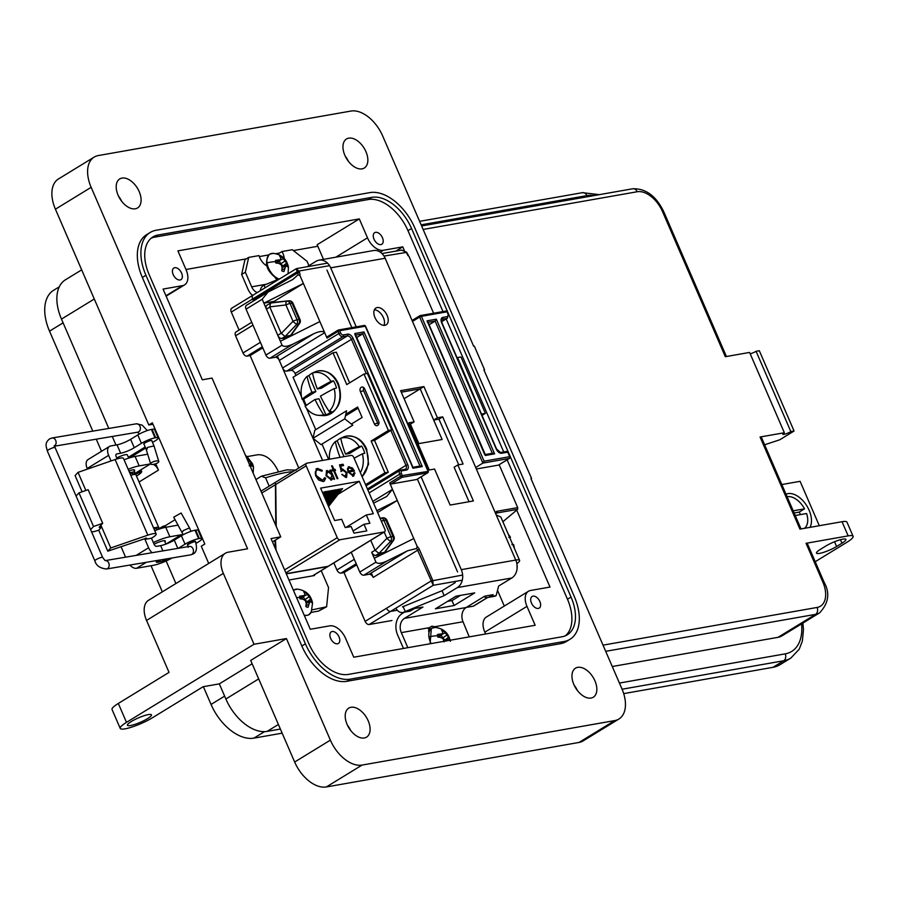 <?xml version="1.0" encoding="UTF-8"?>
<svg xmlns="http://www.w3.org/2000/svg" width="898" height="898" viewBox="0 0 898 898"><rect width="100%" height="100%" fill="white"/><g stroke="black" fill="none" stroke-linecap="round" stroke-linejoin="round"><path stroke-width="1.35" d="M497.683 590.749L504.306 606.06M185.965 269.501L246.277 258.871M259.32 256.581L268.524 254.953M275.753 253.685L279.592 253.012M293.388 250.576L317.825 246.277M263.35 386.162L254.213 365.048M321.215 570.634L328.545 587.584L326.614 606.779L318.554 611.089L311.056 612.414M326.614 606.779L312.055 609.865M247.68 456.521L257.782 454.736C265.752 454.433 272.464 459.709 277.909 470.563L278.257 471.36M314.21 574.922L314.48 575.528L288.965 580.018M293.433 590.334A14.435 8.666 -121.5 0 1 297.35 589.144L297.35 589.144A14.435 8.666 -121.5 0 1 299.73 589.627M304.444 615.792L308.744 614.917L311.292 611.92A14.435 8.666 -121.5 0 1 304.164 615.141M312.066 601.682A8.565 5.141 -121.5 0 1 312.156 602.962L311.101 601.941L309.698 602.12L308.014 607.329A8.565 5.141 -121.5 0 1 306.948 607.07A8.565 5.141 -121.5 0 1 305.848 606.588L306.24 603.579L305.41 600.661L302.907 599.157L299.999 598.831A8.565 5.141 -121.5 0 1 299.708 597.484A8.565 5.141 -121.5 0 1 299.618 596.193L304.669 595.453L304.826 593.623L303.76 591.827A8.565 5.141 -121.5 0 1 305.937 592.568L311.786 600.324A8.565 5.141 -121.5 0 1 312.066 601.682A16.186 7.577 172 0 1 312.549 603.041C310.876 594.88 305.803 590.255 297.35 589.144L293.365 590.166M308.744 604.433L306.005 605.589M309.698 602.12L306.173 603.299M308.34 602.569A6.881 4.131 58.5 0 0 308.227 602.008L311.786 600.324M310.674 598.899L307.284 601.682L308.227 602.008M308.957 596.912L304.748 599.684L307.284 601.682M307.341 594.476L303.928 596.193M303.445 596.676L304.748 599.684M305.937 592.568L304.826 593.679M304.669 595.453L301.526 598.596L300.112 598.843M302.469 596.104L299.898 598.461M245.682 455.825A8.565 5.141 -121.5 0 1 246.894 456.352L252.742 464.109A8.565 5.141 -121.5 0 1 253.023 465.456A8.565 5.141 -121.5 0 1 253.113 466.747L252.069 465.725L250.385 466.679M249.184 465.781L252.742 464.109M251.631 462.672L249.431 464.491M249.925 460.696L248.263 461.785M248.308 458.261L247.017 458.9M246.894 456.352L246.209 457.037M422.262 466.59L413.024 468.217L355.193 335.179L354.755 333.562L363.993 331.934L422.262 466.59L420.331 465.972L412.923 467.286M356.764 337.513L362.781 333.843L363.993 331.934M413.024 468.217L412.418 467.431L413.024 468.217M401.428 473.493L399.689 474.189L400.598 476.288L402.338 475.592A1.336 1.033 80 0 1 401.945 477.343L391.057 484.011L416.683 479.498L427.571 472.831A1.336 1.033 -100 0 0 427.964 471.08L365.273 326.221L339.646 330.733L340.555 332.832A2.66 1.594 58.5 0 0 343.238 334.943L347.706 334.157A5.321 3.199 -121.5 0 1 353.071 338.378L407.703 464.636A5.321 3.199 -121.5 0 1 406.491 470.013L402.035 470.799A2.66 1.594 58.5 0 0 401.428 473.493L402.338 475.592L428.054 471.371M353.071 338.378L295.083 373.523L295.936 375.476M337.906 330.284L327.332 336.761A1.336 0.797 58.5 0 0 327.029 338.097L337.917 331.429A1.336 0.797 -121.5 0 1 338.22 330.094A1.336 1.033 80 0 1 339.646 330.733L337.917 331.429L338.827 333.54L340.555 332.832M458.721 464.794L438.954 419.13L433.689 420.062L420.185 388.856L401.271 392.19L420.185 388.856L442.108 439.504L418.816 443.601L410.408 424.159L409.51 424.316M499.142 464.704L517.719 507.628L517.652 509.323L502.869 521.76M476.355 468.992L498.435 465.108A1.336 0.797 58.5 0 0 498.749 464.917M433.599 313.234L408.972 256.334A5.321 3.199 -121.5 0 1 406.783 253.303L406.278 252.136L401.574 250.104M319.879 321.574L280.378 341.274L282.062 345.169C283.6 347.043 287.281 346.662 293.096 344.046L313.638 333.798C319.452 331.171 323.134 330.801 324.683 332.675L299.954 275.54L298.125 274.743L292.804 279.502L267.986 292.119L246.434 305.309A3.996 2.391 58.5 0 0 246.052 309.148L265.909 355.058A3.996 2.391 58.5 0 0 269.939 358.223L275.282 357.281A3.996 2.391 -121.5 0 1 279.312 360.446L282.567 367.978A3.996 2.391 58.5 0 0 286.597 371.143L291.064 370.358A3.996 2.391 58.5 0 1 295.083 373.523M279.312 360.446L324.683 332.675L327.029 338.097M391.057 484.011A1.336 0.797 -121.5 0 1 389.71 482.956L417.2 546.478A5.321 3.199 -121.5 0 1 419.4 549.509L432.735 580.321L433.218 585.305L462.279 580.187M454.107 605.521L435.384 608.822L456.027 596.182L474.739 592.882L454.107 605.521L451.975 600.605L447.53 601.379M369.157 624.525A3.996 2.391 58.5 0 1 365.127 621.36L386.544 608.249A3.996 2.391 58.5 0 0 390.574 611.415L397.286 610.225L390.574 611.415L369.157 624.525L391.966 620.507M371.289 572.98L373.209 577.436A3.996 2.391 -121.5 0 0 369.179 574.271L363.836 575.214L387.004 561.026C381.179 563.652 377.508 564.023 375.959 562.159L371.693 552.281A3.996 2.391 -121.5 0 0 375.712 555.447L379.068 553.393L384.939 552.259L393.515 540.439A3.996 1.987 -144.4 0 1 392.673 540.91L384.423 552.45L381.066 554.504L375.712 555.447M351.241 552.248L359.806 572.048A3.996 2.391 58.5 0 0 363.836 575.214M329.532 265.651L298.899 271.05L296.261 268.828L297.171 271.746L252.708 298.967A3.996 2.391 -121.5 0 1 253.09 295.128A3.996 2.391 -121.5 0 1 253.618 294.937A3.996 2.391 58.5 0 0 253.09 295.128A3.996 2.391 58.5 0 0 252.708 298.967L253.214 300.145A3.996 2.391 -121.5 0 1 253.505 300.976M423.912 386.578L437.416 417.783L442.68 416.852L463.087 464.019L457.823 464.951L473.403 500.949L450.123 505.058L434.542 469.048L429.266 469.98L408.859 422.812L414.124 421.88L400.62 390.686L423.912 386.578L404.1 398.712M517.136 568.019L517.125 565.594M419.4 549.509L417.671 550.216A3.996 2.391 58.5 0 0 416.582 548.498L417.2 546.478M376.801 510.67L397.286 500.455L377.598 512.5M372.793 501.398L392.482 489.354L386.701 496.493L373.557 503.161M280.378 341.274L263.889 303.165L303.389 283.465L274.171 301.358L274.608 302.368M296.576 268.592L327.523 263.136M407.782 255.436L408.972 256.334M475.704 467.488L482.866 463.099L484.078 461.19L421.398 316.343L447.024 311.819A1.336 1.033 -100 0 0 445.599 311.179M267.986 292.119L262.194 299.259L263.889 303.165L274.171 301.358M373.209 577.436L417.671 550.216L433.218 585.305L390.574 611.415A3.996 2.391 58.5 0 1 386.544 608.249L431.006 581.028L462.638 575.057M374.275 558.253L413.776 538.553M416.582 548.498L407.535 550.788L369.179 574.271M387.004 561.026L407.535 550.788M436.327 319.194L494.607 453.849L485.369 455.477L484.763 454.691L427.1 320.822L436.327 319.194L435.126 321.091L429.109 324.773M427.527 322.438L427.1 320.822L427.527 322.438M494.607 453.849L492.676 453.232L485.268 454.545M365.127 621.36L344.024 572.576L340.937 573.115L356.225 563.753M333.854 562.889L336.907 569.949A3.996 2.391 58.5 0 0 340.937 573.115M298.776 468.026L260.431 379.394A88.273 53.004 -121.5 0 1 256.648 370.661L260.431 379.394M466.32 607.407L473.246 606.195A3.996 2.391 58.5 0 0 473.762 605.993L487.614 597.518M322.584 460.427L277.381 356.001M262.788 347.829L250.127 355.586L256.648 370.661M356.686 564.82L344.024 572.576M313.009 438.303L314.828 430.232L346.583 410.79L344.765 418.861L313.009 438.303L321.057 444.633L322.146 444.443L328.612 459.372M236.488 331.766A3.996 2.391 58.5 0 0 235.972 331.968A3.996 2.391 58.5 0 0 235.579 335.807L243.01 352.959A3.996 2.391 58.5 0 0 247.04 356.124L250.127 355.586M239.081 330.06L231.291 312.077A3.996 2.391 58.5 0 1 231.684 308.239A3.996 2.391 58.5 0 1 232.212 308.048M384.939 552.259L381.594 554.313A3.996 2.391 -121.5 0 1 381.066 554.504M321.057 444.633L352.813 425.192L344.765 418.861M370.751 540.304L375.162 550.44L379.068 553.393M386.858 520.178A3.996 0.73 156.6 0 0 385.916 520.099L392.987 536.443A3.996 0.73 -23.4 0 1 393.93 536.533L386.858 520.178A3.996 3.996 0 0 0 382.795 517.787L382.671 517.809A3.996 2.503 -95.8 0 1 382.795 517.787A3.996 2.503 -95.8 0 1 383.323 517.832M276.315 302.076L288.774 300.819A3.996 3.109 80 0 1 292.018 303.109L290.032 303.457L297.103 319.811L299.09 319.464A3.996 0.73 -23.4 0 1 300.033 319.542L292.95 303.187A3.996 0.73 156.6 0 0 292.018 303.109L299.09 319.464A3.996 3.109 80 0 1 298.776 323.92A3.996 1.987 -144.4 0 0 299.618 323.448L291.031 335.28L285.171 336.413L281.815 338.467A3.996 2.391 -121.5 0 1 277.785 335.302L266.47 309.137A3.996 2.391 -121.5 0 1 266.852 305.298L270.601 303.064L288.774 300.819A3.996 2.503 -95.8 0 1 288.887 300.808A3.996 2.503 -95.8 0 1 289.425 300.841M285.171 336.413L296.789 324.268A3.996 0.864 -135.9 0 1 293.017 321.304A3.996 0.73 -23.4 0 1 297.103 319.811A3.996 3.109 80 0 1 296.789 324.268L298.776 323.92L290.525 335.47L287.169 337.525A3.996 2.391 58.5 0 0 287.697 337.322L291.031 335.28M287.169 337.525L281.815 338.467M276.079 302.098L270.601 303.064L269.748 306.858L281.153 333.248L285.036 336.424M380.224 518.573A3.996 1.347 -96.7 0 1 380.696 518.157L382.671 517.809A3.996 3.109 80 0 1 385.916 520.099L383.929 520.447L391 536.791L392.987 536.443A3.996 3.109 80 0 1 392.673 540.91L390.686 541.258A3.996 0.864 -135.9 0 1 386.915 538.295L384.221 532.065M269.748 306.858L285.934 304.95A3.996 1.347 -96.7 0 1 286.788 301.167A3.996 3.109 80 0 1 290.032 303.457A3.996 0.73 156.6 0 0 285.934 304.95L293.017 321.304L281.265 333.45M481.53 414.247L457.587 357.561L460.955 356.966L485.369 413.372L482.035 415.415M485.369 413.372L481.99 413.967M364.644 388.823A3.154 2.458 -100 0 0 361.939 387.027A3.154 2.458 -100 0 0 360.334 391.461L374.354 423.867A3.154 2.458 80 0 0 377.059 425.652A3.154 2.458 80 0 0 378.664 421.229L364.644 388.823M378.597 424.485A3.154 2.458 -100 0 1 377.732 423.272L363.712 390.866A3.154 2.458 80 0 1 363.78 387.61M345.797 414.247L357.606 407.03L362.119 417.469L351.365 424.058M365.553 484.673L384.928 472.808L371.155 441.008L388.396 430.445L363.993 374.039L346.751 384.602L332.99 352.791L293.062 377.239L301.515 396.759M302.525 399.105L305.533 406.053M306.487 408.253L315.748 429.671M363.993 374.039L367.361 373.445L391.775 429.85L374.533 440.413L388.295 472.213L366.058 485.829M358.111 408.186L345.416 415.954M332.99 352.791L336.357 352.196L349.625 382.84M388.396 430.445L391.775 429.85M371.155 441.008L374.533 440.413M384.928 472.808L388.295 472.213M362.062 476.591A22.618 17.601 -100 0 0 365.856 448.933A22.618 17.601 -100 0 0 346.505 436.102A22.618 17.601 -100 0 0 343.35 437.057L341.453 437.898A22.113 17.208 -100 0 0 337.154 440.783L344.024 456.655M360.367 472.674A21.619 16.826 -100 0 0 362.365 453.838L364.768 453.254A22.113 17.208 -100 0 0 363.454 449.505A22.113 17.208 -100 0 0 361.647 446.059L349.535 453.479L345.562 454.175A71.818 43.115 -121.5 0 1 340.746 438.269A21.619 16.826 80 0 1 359.245 446.632L361.647 446.059M354.126 458.249A71.818 13.212 -23.4 0 1 362.365 453.838M340.746 438.269L342.598 437.449A22.113 17.208 -100 0 0 341.453 437.898M329.398 459.226A21.619 16.826 80 0 1 335.302 441.603L337.154 440.783M335.302 441.603A71.818 43.115 58.5 0 0 340.05 457.351M359.245 446.632A71.818 13.212 156.6 0 0 345.562 454.175M334.135 388.61A71.818 13.212 -23.4 0 0 320.451 396.153A71.818 43.115 58.5 0 0 329.106 411.374A21.619 16.826 -100 0 0 334.135 388.61L336.537 388.026A22.113 17.208 -100 0 0 335.235 384.277A22.113 17.208 -100 0 0 333.427 380.831L321.304 388.25L317.331 388.946A71.818 43.115 -121.5 0 1 312.515 373.04L314.379 372.221A22.113 17.208 -100 0 0 313.222 372.67A22.113 17.208 -100 0 0 308.934 375.555L315.86 391.584L303.749 399.004A22.113 17.208 -100 0 0 305.062 402.753A22.113 17.208 -100 0 0 306.386 405.402M318.689 415.336A21.619 16.826 80 0 1 305.152 406.345A71.818 13.212 -23.4 0 1 315.007 399.487L318.981 398.779L325.918 414.809L323.662 414.708A21.619 16.826 80 0 1 318.689 415.336L322.831 415.606A22.618 17.601 -100 0 0 326.12 415.426A22.618 17.601 -100 0 0 337.626 383.704A22.618 17.601 -100 0 0 318.274 370.874A22.618 17.601 -100 0 0 315.131 371.839L313.222 372.67M329.106 411.374L331.362 411.475A22.113 17.208 -100 0 1 325.918 414.809M303.749 399.004L302.042 399.15A21.619 16.826 80 0 1 307.071 376.374L308.934 375.555M312.515 373.04A21.619 16.826 80 0 1 331.025 381.403L333.427 380.831M315.007 399.487A71.818 43.115 58.5 0 0 323.662 414.708M315.86 391.584L311.887 392.28A71.818 13.212 156.6 0 0 302.042 399.15M307.071 376.374A71.818 43.115 58.5 0 0 311.887 392.28M331.025 381.403A71.818 13.212 156.6 0 0 317.331 388.946M511.882 544.637L513.6 544.48A21.619 16.826 80 0 1 514.33 548.229M509.817 537.801A71.818 13.212 156.6 0 0 510.479 537.285L508.773 537.431M510.479 537.285A21.619 16.826 -100 0 0 508.347 534.4M436.204 627.522A8.98 5.388 58.5 0 0 434.812 626.714L431.781 626.187L429.536 627.646A8.98 5.388 58.5 0 0 428.761 631.923M428.054 628.465L431.085 628.993M387.117 315.366A9.844 5.916 58.5 0 0 375.892 308.048A9.844 5.916 58.5 0 0 374.937 317.51A9.844 5.916 58.5 0 0 386.162 324.84A9.844 5.916 58.5 0 0 387.117 315.366M374.387 309.776A9.844 5.916 -121.5 0 1 383.401 317.645A9.844 5.916 -121.5 0 1 383.94 325.379M267.234 266.134A12.011 7.206 -121.5 0 1 259.702 257.524A12.011 7.206 -121.5 0 1 258.983 255.593L248.69 257.4L244.963 259.679L241.629 274.474L245.345 272.195L248.69 257.4M252.551 295.464A16.243 12.639 80 0 1 247.96 289.1L241.629 274.474M245.345 272.195L251.676 286.832A10.787 8.396 -100 0 0 257.266 292.58M275.035 277.37A8.98 5.388 58.5 0 0 277.022 279.817M434.812 626.714L463.02 621.742L469.239 636.873M463.02 621.742A10.787 8.396 80 0 1 466.174 607.508L484.673 596.182L493.17 594.678L489.724 596.788A8.262 6.432 80 0 1 487.94 597.473L494.349 596.339A8.262 6.432 -100 0 0 496.145 595.655L498.648 586.035L511.804 577.986A13.582 10.574 -100 0 0 515.766 560.06A16.243 2.986 -23.4 0 1 519.594 560.397L500.837 517.046L496.235 514.947L385.152 258.254A13.582 10.574 -100 0 0 373.534 250.542L319.071 260.139A13.582 10.574 80 0 1 330.689 267.84L356.225 326.861M421.117 476.827L461.291 569.658A13.582 10.574 80 0 1 457.329 587.584L444.184 595.632L442.052 590.716L455.196 582.656M469.025 501.724L454.107 467.229L457.823 464.951M457.576 571.936L417.402 479.105M351.848 327.624L326.962 270.118M442.68 416.852L438.954 419.13M437.416 417.783L433.689 420.062M414.124 421.88L410.408 424.159M519.594 560.397A16.243 2.986 -23.4 0 1 516.866 563.663M307.206 266.717L316.118 261.262A13.582 10.574 80 0 1 319.071 260.139M444.184 595.632L404.605 611.774A8.262 6.432 80 0 1 402.82 612.458L409.23 611.336A8.262 6.432 -100 0 0 411.026 610.651L414.461 608.541L422.958 607.048L404.459 618.374A10.787 8.396 -100 0 0 401.316 632.619L407.647 647.245L406.547 647.918M260.24 290.761A8.262 6.432 80 0 1 263.395 285.463L280.21 278.526M451.975 600.605L460.472 595.396M403.46 648.457L397.589 634.886A16.243 12.639 80 0 1 402.326 613.457L404.403 612.178M402.484 606.857L442.052 590.716M402.82 612.458A8.262 6.432 80 0 1 395.917 608.137M405.211 611.415L403.079 606.487M487.94 597.473A8.262 6.432 80 0 1 483.977 596.598M264.001 285.093L265.157 287.753M308.934 265.662L307.06 261.329L292.299 249.723L281.994 251.541A12.011 7.206 -121.5 0 1 284.262 258.478M278.694 254.605A12.011 7.206 58.5 0 0 278.279 253.808L281.994 251.541M278.986 279.02A14.435 8.666 -121.5 0 1 267.02 262.934A14.435 8.666 -121.5 0 1 273.261 253.359L273.261 253.359A14.435 8.666 -121.5 0 1 275.63 253.831M287.966 265.887A8.565 5.141 -121.5 0 1 288.067 267.177L287.012 266.156L285.598 266.324L283.925 271.533A8.565 5.141 -121.5 0 1 282.859 271.286A8.565 5.141 -121.5 0 1 281.748 270.803L282.14 267.784L281.31 264.876L278.807 263.372L275.899 263.047A8.565 5.141 -121.5 0 1 275.619 261.688A8.565 5.141 -121.5 0 1 275.529 260.398L280.58 259.668L280.737 257.827L279.66 256.042A8.565 5.141 -121.5 0 1 281.837 256.783L287.686 264.528A8.565 5.141 -121.5 0 1 287.966 265.887A16.186 7.577 172 0 1 288.46 267.256C286.776 259.095 281.714 254.46 273.261 253.359L269.434 254.269C263.619 263.327 266.571 271.746 278.301 279.536M266.448 264.899L266.235 265.55M284.655 268.648L281.916 269.804M285.598 266.324L282.084 267.514M284.251 266.785A6.881 4.131 58.5 0 0 284.127 266.212L287.686 264.528M286.585 263.103L283.184 265.898L284.127 266.212M284.868 261.116L280.659 263.9L283.184 265.898M283.252 258.691L279.839 260.409M279.357 260.891L280.659 263.9M281.837 256.783L280.737 257.894M280.58 259.668L277.437 262.811L276.023 263.058M278.38 260.319L275.809 262.676M431.119 643.585A14.435 8.666 -121.5 0 1 428.941 637.008A14.435 8.666 -121.5 0 1 435.182 627.433L435.182 627.433A14.435 8.666 -121.5 0 1 437.562 627.915M444.072 641.868L443.23 638.949L440.738 637.445L437.831 637.12A8.565 5.141 -121.5 0 1 437.539 635.762A8.565 5.141 -121.5 0 1 437.449 634.482L442.501 633.741L442.658 631.911L441.591 630.115A8.565 5.141 -121.5 0 1 443.769 630.856L449.606 638.613A8.565 5.141 -121.5 0 1 449.898 639.96A8.565 5.141 -121.5 0 1 449.932 640.274M449.168 640.409L447.417 640.712M447.53 640.409L445.689 641.026M446.171 640.858A6.881 4.131 58.5 0 0 446.059 640.285L449.606 638.613M448.506 637.176L445.116 639.971L446.059 640.285M446.789 635.2L442.579 637.973L445.116 639.971M445.172 632.764L441.76 634.482M441.277 634.965L442.579 637.973M443.769 630.856L442.658 631.968M442.501 633.741L439.358 636.884L437.943 637.131M440.301 634.392L437.73 636.749M276.18 481.945A2.615 1.571 58.5 0 0 275.843 482.069A2.615 1.571 58.5 0 0 275.596 482.282L275.136 482.563A2.615 1.571 -121.5 0 1 275.383 482.349A2.615 1.571 -121.5 0 1 275.63 482.248M275.394 483.169L275.798 525.409M275.102 482.641L275.742 484.493L306.173 465.86A2.615 1.571 -121.5 0 1 306.42 463.346A2.615 1.571 -121.5 0 1 306.768 463.211L351.14 455.398A2.615 1.571 -121.5 0 1 353.79 457.475L384.872 529.292A2.615 1.571 -121.5 0 1 384.613 531.818A2.615 1.571 -121.5 0 1 384.265 531.942L339.893 539.765A2.615 1.571 -121.5 0 1 337.244 537.689L284.599 569.916M255.952 479.543L261.385 476.209L265.595 477.826L269.187 486.144M261.385 476.209L286.889 469.845L296.261 470.137M363.982 524.286L366.833 530.886L354.003 533.143L351.14 526.542L345.214 527.586L341.633 519.302L334.64 520.537L320.62 488.13L359.29 481.317L373.31 513.723L366.317 514.958L369.897 523.242L363.982 524.286L353.06 530.965M345.887 527.463L366.317 514.958M274.934 540.405L275.349 548.555M286.305 573.867L327.714 566.571L312.526 575.876M306.173 465.86L337.244 537.689M276.045 550.148L275.45 540.08M276.225 526.408L275.742 484.493M348.177 467.05L349.131 466.623L347.425 468.756L348.02 471.933L353.206 476.086L355.002 473.055L354.093 472.651L352.622 474.975L348.884 472.011L354.486 471.023L352.431 467.981L348.402 466.881M353.206 476.086L354.014 475.794M332.35 465.781L331.575 465.916L333.18 469.609L332.08 469.8L332.563 470.922L333.663 470.732L337.132 478.746L337.895 478.612L334.426 470.597L335.526 470.395L335.044 469.272L333.944 469.474L332.35 465.781L333.944 469.474M321.922 471.248L322.27 470.372L317.398 468.419L316.264 468.835L315.602 475.727L318.622 479.992L323.1 481.553L324.2 481.16L325.693 478.275L324.694 477.657L322.539 480.273L316.41 475.682C315.209 472.337 315.714 470.35 317.914 469.71L321.922 471.248M316.814 470.182L317.914 469.71M331.34 479.936L333.147 477.747L333.832 479.319L334.606 479.184L330.644 470.047L329.88 470.182L330.61 471.877L326.524 470.743L326.019 475.76L331.34 479.936L332.114 479.655M343.597 465.534L343.036 464.244L339.523 464.872L341.341 471.27L342.957 470.294L346.224 472.696L345.416 476.243L341.79 474.47L345.921 477.534L346.662 477.265L347.01 472.606L342.542 468.992L341.633 469.407L340.679 466.04L343.597 465.534M342.542 468.992L341.184 469.688L342.542 468.992M341.341 471.27L342.957 470.294M384.265 531.942L328.174 566.29A2.615 1.571 58.5 0 0 328.511 566.167A2.615 1.571 58.5 0 0 328.758 565.953M354.07 473.123L355.002 473.055M354.553 473.325L352.757 476.367M348.682 466.904L352.431 467.981M351.982 468.251L354.036 471.304M352.173 475.255L348.884 472.011M333.18 469.609L332.159 469.98M333.495 469.744L335.044 469.272M334.595 469.553L334.999 470.496M337.367 478.701L334.426 470.597M321.675 471.023L317.398 468.419M317.454 469.991C315.254 470.619 314.76 472.617 315.95 475.951L316.41 475.682M315.95 475.951L322.09 480.553M324.605 478.151L325.693 478.275M325.244 478.555L323.965 481.283M316.051 468.981L316.949 468.7M328.174 566.29L286.226 573.676M338.052 494.327L359.29 481.317M325.525 499.468L332.687 490.297L328.432 492.104M326.535 501.802L335.975 489.713L331.721 491.532M327.546 504.137L339.264 489.129L335.01 490.948M328.556 506.472L342.565 488.557L338.299 490.364M324.515 497.122L329.398 490.869L325.143 492.688M323.493 494.787L326.109 491.453L322.629 492.789M330.644 470.047L329.959 470.372M330.195 470.328L334.067 479.285M330.891 480.217L333.147 477.747M326.311 470.9L327.276 470.473M326.827 470.754L330.61 471.877M339.579 465.052L343.036 464.244M342.587 464.524L343.058 465.624M341.184 469.688L340.679 466.04M342.093 469.272L347.01 472.606M346.561 472.887L346.426 477.388M341.88 474.649L342.553 474.335M342.104 474.615L344.967 476.524M342.508 470.574L340.892 471.551L342.508 470.574M349.199 468.015L347.964 469.16L348.02 471.158L353.228 470.047L348.02 471.158M348.884 468.105L349.659 467.735L353.228 470.047M330.868 490.611L324.964 498.177M334.168 490.027L325.974 500.512M337.457 489.455L326.984 502.846M340.746 488.871L328.006 505.192M327.579 491.195L323.954 495.831M324.29 491.767L322.943 493.496M331.216 478.713L330.43 479.083L326.344 475.906L327.321 471.877M326.344 475.906L327.77 471.596L326.984 471.966M348.48 470.878L347.964 469.16M348.413 468.879L349.659 467.735M327.77 471.596L331.867 474.773L330.891 478.802L326.793 475.637M330.43 479.083L331.003 478.87M134.262 470.922A8.643 1.594 156.6 0 0 134.621 470.103A8.643 1.594 156.6 0 0 132.59 469.923A8.643 1.594 156.6 0 0 128.897 470.956M164.929 541.797A8.643 1.594 156.6 0 0 165.288 540.978A8.643 1.594 156.6 0 0 163.256 540.798A8.643 1.594 156.6 0 0 154.052 544.21M120.22 728.39L112.037 709.487A20.946 3.85 -23.4 0 1 118.312 703.448L126.495 722.351A20.946 3.85 156.6 0 0 120.22 728.39A20.946 3.85 156.6 0 0 125.159 728.817A20.946 3.85 156.6 0 0 152.402 717.783L203.128 686.723L219.325 683.872L252.136 663.779M130.513 725.539A13.1 2.413 -23.4 0 1 127.426 725.27A13.1 2.413 -23.4 0 1 134.666 719.657A13.1 2.413 -23.4 0 1 148.383 714.595A13.1 2.413 -23.4 0 1 151.47 714.864A13.1 2.413 -23.4 0 1 144.23 720.477A13.1 2.413 -23.4 0 1 130.513 725.539M577.762 667.337A17.028 10.226 58.5 0 0 575.517 668.179A17.028 10.226 58.5 0 0 574.72 686.319A17.028 10.226 58.5 0 0 591.052 698.049A17.028 10.226 58.5 0 0 593.297 697.218A17.028 10.226 58.5 0 0 594.094 679.079A17.028 10.226 58.5 0 0 577.762 667.337M348.761 138.146A17.028 10.226 58.5 0 0 346.516 138.977A17.028 10.226 58.5 0 0 345.719 157.116A17.028 10.226 58.5 0 0 362.051 168.858A17.028 10.226 58.5 0 0 364.296 168.016A17.028 10.226 58.5 0 0 365.093 149.876A17.028 10.226 58.5 0 0 348.761 138.146M122.005 178.073A17.028 10.226 58.5 0 0 119.76 178.915A17.028 10.226 58.5 0 0 118.963 197.055A17.028 10.226 58.5 0 0 135.295 208.785A17.028 10.226 58.5 0 0 137.54 207.954A17.028 10.226 58.5 0 0 138.337 189.815A17.028 10.226 58.5 0 0 122.005 178.073M351.006 707.276A17.028 10.226 58.5 0 0 348.761 708.118A17.028 10.226 58.5 0 0 347.964 726.246A17.028 10.226 58.5 0 0 364.296 737.988A17.028 10.226 58.5 0 0 366.541 737.146A17.028 10.226 58.5 0 0 367.338 719.006A17.028 10.226 58.5 0 0 351.006 707.276M174.728 267.694A6.814 4.086 58.5 0 0 173.83 268.031A6.814 4.086 58.5 0 0 173.516 275.282A6.814 4.086 58.5 0 0 180.049 279.985A6.814 4.086 58.5 0 0 180.947 279.648A6.814 4.086 58.5 0 0 181.261 272.386A6.814 4.086 58.5 0 0 174.728 267.694M375.566 232.324A6.814 4.086 58.5 0 0 374.679 232.661A6.814 4.086 58.5 0 0 374.354 239.912A6.814 4.086 58.5 0 0 380.887 244.604A6.814 4.086 58.5 0 0 381.785 244.278A6.814 4.086 58.5 0 0 382.099 237.016A6.814 4.086 58.5 0 0 375.566 232.324M332.17 631.519A6.814 4.086 58.5 0 0 331.272 631.855A6.814 4.086 58.5 0 0 330.958 639.107A6.814 4.086 58.5 0 0 337.491 643.799A6.814 4.086 58.5 0 0 338.389 643.473A6.814 4.086 58.5 0 0 338.703 636.211A6.814 4.086 58.5 0 0 332.17 631.519M533.008 596.149A6.814 4.086 58.5 0 0 532.11 596.485A6.814 4.086 58.5 0 0 531.796 603.737A6.814 4.086 58.5 0 0 538.329 608.429A6.814 4.086 58.5 0 0 539.227 608.092A6.814 4.086 58.5 0 0 539.541 600.841A6.814 4.086 58.5 0 0 533.008 596.149M280.389 729.053L267.088 731.399A40.859 24.527 -121.5 0 1 225.869 698.992L219.325 683.872M118.312 703.448L169.037 672.389L146.542 620.417A20.946 12.583 -121.5 0 1 148.563 600.268L225.364 553.247A20.946 12.583 -121.5 0 1 228.126 552.214L247.567 548.79L91.147 187.323A31.43 18.869 -121.5 0 1 94.167 157.105A31.43 18.869 -121.5 0 1 98.309 155.556L350.983 111.049A31.43 18.869 -121.5 0 1 382.683 135.98L473.673 346.246L474.324 346.123L484.55 369.751L484 370.088M175.907 583.52L166.141 560.969M115.965 445.026L112.272 436.473M108.793 428.436L61.479 319.104A40.859 24.527 -121.5 0 1 65.408 279.817L81.673 269.86M155.713 463.772L158.452 470.114L139.055 481.99M147.609 453.961A7.857 4.715 -121.5 0 1 147.474 454.051A7.857 4.715 -121.5 0 1 146.441 454.433L135.104 456.431A18.33 3.368 156.6 0 0 124.081 459.821M128.167 469.272A18.33 3.368 -23.4 0 1 139.19 465.882L150.527 463.884A7.857 4.715 -121.5 0 1 150.662 463.862M153.322 464.378A7.857 4.715 -121.5 0 1 158.452 470.114M178.096 524.948A7.857 4.715 -121.5 0 1 177.108 525.308L165.771 527.306A18.33 3.368 156.6 0 0 154.748 530.696M153.322 542.527A18.33 3.368 -23.4 0 1 169.868 536.757L181.205 534.759A7.857 4.715 -121.5 0 1 182.968 534.871M126.495 722.351L254.022 644.27L223.344 573.395A20.946 12.583 -121.5 0 1 225.364 553.247M484.55 369.751L483.899 369.864L531.571 478.432L530.931 478.544L621.91 688.8A31.43 18.869 -121.5 0 1 618.89 719.029L583.161 740.895A31.43 18.869 -121.5 0 1 579.019 742.444L326.356 786.951A31.43 18.869 -121.5 0 1 294.656 762.02L250.688 660.434L286.417 638.557L254.022 644.27M152.997 424.249L148.81 424.99L55.418 209.2A31.43 18.869 -121.5 0 1 58.449 178.971L94.167 157.105M208.718 563.439L201.264 546.209L204.823 544.02L152.368 422.812L148.81 424.99M150.213 232.459L146.643 234.647A44.518 26.727 58.5 0 0 142.355 277.471L301.84 646.01A44.518 26.727 58.5 0 0 346.751 681.324L560.554 643.675A44.518 26.727 58.5 0 0 566.413 641.486L569.994 639.297A44.518 26.727 -121.5 0 1 564.124 641.486L350.321 679.135A44.518 26.727 -121.5 0 1 305.41 643.832L145.925 275.282A44.518 26.727 -121.5 0 1 150.213 232.459A44.518 26.727 -121.5 0 1 156.084 230.27L369.875 192.61A44.518 26.727 -121.5 0 1 414.797 227.924L574.282 596.474A44.518 26.727 -121.5 0 1 569.994 639.297M618.89 719.029A31.43 18.869 -121.5 0 1 614.748 720.578L362.074 765.074A31.43 18.869 -121.5 0 1 330.374 740.143L286.417 638.557M574.226 685.32A17.028 10.226 -121.5 0 1 577.448 690.573M345.225 156.129A17.028 10.226 -121.5 0 1 348.435 161.371M118.469 196.056A17.028 10.226 -121.5 0 1 121.679 201.309M347.481 725.258A17.028 10.226 -121.5 0 1 350.691 730.501M562.081 636.761A39.288 23.584 58.5 0 0 567.255 634.83A39.288 23.584 58.5 0 0 571.038 597.047L411.553 228.496A39.288 23.584 58.5 0 0 371.918 197.336L158.127 234.995A39.288 23.584 58.5 0 0 152.952 236.926A39.288 23.584 58.5 0 0 149.169 274.709L308.654 643.26A39.288 23.584 58.5 0 0 348.278 674.42L562.081 636.761M323.493 259.365L317.162 244.727L359.312 218.921L177.905 250.868L186.088 269.759A15.715 9.44 -121.5 0 1 184.573 284.879A15.715 9.44 -121.5 0 1 182.496 285.654L163.066 289.077L202.319 379.798L212.04 378.08L280.737 536.836L271.028 538.553L310.281 629.274L329.723 625.85A15.715 9.44 -121.5 0 1 345.573 638.31L353.745 657.213L535.152 625.266L526.969 606.363A15.715 9.44 -121.5 0 1 528.484 591.254A15.715 9.44 -121.5 0 1 530.561 590.48L549.991 587.056L516.709 510.12M404.223 250.183L402.775 246.86L395.827 251.114M151.246 238.15A39.288 23.584 -121.5 0 1 154.557 237.184L368.348 199.524A39.288 23.584 -121.5 0 1 407.984 230.685L442.983 311.584M446.183 318.958L503.722 451.941M507.134 459.821L567.469 599.235A39.288 23.584 -121.5 0 1 565.392 635.784M485.605 633.988L484.819 632.17A15.715 9.44 -121.5 0 1 486.334 617.061L528.484 591.254M402.775 246.86L383.345 250.284A15.715 9.44 -121.5 0 1 367.484 237.813L359.312 218.921M272.476 541.898L280.737 536.836M157.633 560.397A7.981 1.47 156.6 0 0 156.274 562.013A7.981 1.47 156.6 0 0 158.16 562.182A7.981 1.47 156.6 0 0 160.035 561.721M195.483 541.719A4.456 0.819 156.6 0 0 195.573 541.415A4.456 0.819 156.6 0 0 194.518 541.326A4.456 0.819 156.6 0 0 189.86 543.043A4.456 0.819 156.6 0 0 187.401 544.951A4.456 0.819 156.6 0 0 187.682 545.097M128.728 458.126L127.314 454.859A7.981 1.47 156.6 0 0 125.428 454.691A7.981 1.47 156.6 0 0 116.718 457.958M151.863 440.907A4.456 0.819 156.6 0 0 151.942 440.604A4.456 0.819 156.6 0 0 150.898 440.514A4.456 0.819 156.6 0 0 146.239 442.231A4.456 0.819 156.6 0 0 143.781 444.14A4.456 0.819 156.6 0 0 144.062 444.286M152.065 552.719A9.317 5.59 -121.5 0 1 148.619 547.769L144.982 539.372L146.554 538.126L107.805 551.181L98.724 530.179A14.334 2.638 -23.4 0 1 92.977 531.762A14.334 2.638 -23.4 0 1 91.607 531.942M90.619 529.652L93.527 526.486L102.709 523.309L99.375 526.946A3.861 0.707 156.6 0 0 99.218 527.317A3.861 0.707 156.6 0 0 100.127 527.395A3.861 0.707 156.6 0 0 101.665 526.969L110.757 547.971L147.833 535.152A13.088 2.413 -23.4 0 1 156.162 533.973A13.088 2.413 -23.4 0 1 152.245 537.745L151.459 538.228L154.052 544.233A2.66 1.594 58.5 0 0 156.735 546.343L160.641 545.647L162.908 550.889M129.873 565.067A9.317 5.59 58.5 0 0 136.586 568.277L146.363 562.294M172.158 557.95A15.715 2.885 -23.4 0 1 153.221 565.347L136.586 568.277M178.287 548.308L185.044 544.166A10.473 1.931 -23.4 0 1 198.66 538.654L199.311 538.542A10.473 1.931 -23.4 0 1 201.781 538.755A10.473 1.931 -23.4 0 1 198.649 541.763L196.09 543.335M125.574 557.164L121.017 546.624M87.465 469.104L87.196 468.475A9.317 5.59 -121.5 0 1 88.094 459.518L109.522 446.407A9.317 5.59 -121.5 0 1 110.746 445.947L117.021 444.836A10.473 1.931 156.6 0 0 130.637 439.324L137.787 434.946A10.473 1.931 -23.4 0 1 151.403 429.435L152.054 429.323A10.473 1.931 -23.4 0 1 154.523 429.536L158.149 437.943A10.473 1.931 -23.4 0 1 155.017 440.952L152.537 442.478M111.049 460.943L108.624 455.353A9.317 5.59 -121.5 0 1 109.522 446.407M144.982 539.372L151.459 538.228M201.781 538.755L198.144 530.348A10.473 1.931 156.6 0 0 195.674 530.134L199.311 538.542M198.66 538.654L195.023 530.247A10.473 1.931 156.6 0 0 181.407 535.758L174.268 540.136A10.473 1.931 -23.4 0 1 160.641 545.647M195.023 530.247L195.674 530.134M116.123 454.309L116.751 453.928A2.66 1.594 58.5 0 0 116.392 454.062A2.66 1.594 58.5 0 0 116.145 456.622L117.122 458.889M145.218 446.957L130.019 456.263A15.715 2.885 -23.4 0 1 128.347 457.239M116.751 453.928L120.658 453.243A10.473 1.931 156.6 0 0 134.273 447.72L141.424 443.354A10.473 1.931 -23.4 0 1 155.04 437.842L155.691 437.719A10.473 1.931 -23.4 0 1 158.149 437.943M107.805 551.181L110.757 547.971M156.162 533.973L123.453 458.362A13.088 2.413 156.6 0 0 115.112 459.54L147.833 535.152M82.111 491.801L75.095 475.581L78.036 472.359L115.112 459.54M78.036 472.359L85.882 490.499M100.924 525.251L101.665 526.969L98.724 530.179M76.083 496.055L78.99 492.879L88.161 489.702L102.709 523.309M93.527 526.486L78.99 492.879M160.933 559.836A5.321 0.977 156.6 0 0 159.148 561.71A5.321 0.977 156.6 0 0 160.248 561.688A5.321 0.977 156.6 0 0 167.376 558.758M156.881 529.887L156.297 528.54A5.321 0.977 156.6 0 0 155.04 528.428A5.321 0.977 156.6 0 0 154.838 528.462M156.723 529.539A7.981 1.47 156.6 0 0 158.733 527.474L135.879 474.649A7.981 1.47 156.6 0 0 133.993 474.492A7.981 1.47 156.6 0 0 130.805 475.368M158.733 527.474A7.981 1.47 156.6 0 0 156.858 527.317A7.981 1.47 156.6 0 0 154.591 527.889M132.994 474.705L132.388 473.302A5.321 0.977 156.6 0 0 131.142 473.201A5.321 0.977 156.6 0 0 130.94 473.235M132.825 474.312A7.981 1.47 156.6 0 0 134.835 472.247A7.981 1.47 156.6 0 0 132.949 472.09A7.981 1.47 156.6 0 0 130.681 472.662M156.364 530.078A7.981 1.47 156.6 0 0 154.703 530.595M153.917 528.765L154.916 528.653L154.164 529.349M161.629 528.305L165.602 526.789A14.604 2.683 -23.4 0 1 165.4 527.373M153.457 527.71L154.456 527.597L154.916 528.653M165.58 526.744L165.142 525.712L162.819 526.396L157.015 529.831M130.019 473.538L131.018 473.414L130.266 474.122M135.228 474.38L141.693 471.54A14.604 2.683 -23.4 0 1 136.474 476.041M141.693 471.54L141.233 470.485L138.921 471.158L133.14 474.672M129.559 472.483L130.558 472.37L131.018 473.414M141.682 471.517L141.233 470.485M282.163 733.161L253.91 738.134A42.487 25.503 -121.5 0 1 211.052 704.436L203.375 686.689M162.325 591.838L151.032 565.729M101.508 451.301L96.254 439.167M92.786 431.13L49.525 331.16A42.487 25.503 -121.5 0 1 53.611 290.301L59.279 286.832M786.019 494.237A20.946 12.572 -121.5 0 1 809.12 510.244A20.946 12.572 -121.5 0 1 809.962 527.362M825.778 546.051L820.424 549.34A13.088 2.413 156.6 0 0 816.506 553.112A13.088 2.413 156.6 0 0 824.083 552.191A13.088 2.413 156.6 0 0 836.61 546.489L841.976 543.2A13.088 2.413 156.6 0 0 845.894 539.429A13.088 2.413 156.6 0 0 838.317 540.349A13.088 2.413 156.6 0 0 825.778 546.051M603.018 645.146L817.09 607.452A25.133 15.086 58.5 0 0 822.826 582.039A5.242 0.965 -23.4 0 1 824.061 582.14L807.291 543.402A5.242 0.965 156.6 0 0 806.056 543.301L848.161 535.881A20.946 3.85 -23.4 0 1 853.1 536.308A20.946 3.85 -23.4 0 1 846.825 542.347L815.216 561.71M817.09 607.452A5.242 4.075 80 0 1 815.564 614.355A30.375 18.241 -121.5 0 0 819.571 612.863L782.068 635.818A30.375 18.241 -121.5 0 1 778.061 637.322L612.268 666.518M619.429 683.052L785.222 653.856A5.242 4.075 80 0 1 783.696 660.76A53.936 32.384 58.5 0 0 790.801 658.099L780.081 664.666A53.936 32.384 -121.5 0 1 772.976 667.326L623.695 693.615M781.821 484.55L800.096 481.328L819.302 525.712M853.1 536.308L846.971 522.142A20.946 3.85 156.6 0 0 842.032 521.716L799.927 529.124L760.067 437.012L784.358 432.735L749.606 352.431L725.315 356.708L662.556 211.681A25.133 15.086 58.5 0 0 637.198 191.745L423.138 229.45M750.212 353.823A5.242 0.965 156.6 0 0 756.082 351.286L759.315 350.714L794.068 431.018L779.79 439.773L764.625 444.791M784.358 432.735A5.242 0.965 156.6 0 0 782.787 434.239A5.242 0.965 156.6 0 0 785.817 433.869A5.242 0.965 156.6 0 0 790.835 431.59L756.082 351.286M790.835 431.59L794.068 431.018M801.027 528.933L761.302 437.113A5.242 0.965 156.6 0 0 760.067 437.012M793.192 510.827L804.552 508.829A18.229 10.944 58.5 0 0 787.097 496.74M804.552 508.829L799.231 512.085A18.229 10.944 -121.5 0 1 800.354 514.419A18.229 10.944 -121.5 0 1 800.444 514.61M799.231 512.085L794.135 512.983M804.451 528.327A18.229 10.944 -121.5 0 0 806.584 513.521L795.224 515.519M157.565 462.919A4.243 1.347 -17.1 0 1 153.322 464.378A4.243 1.347 -17.1 0 1 150.673 463.929A4.243 1.347 -17.1 0 1 151.908 462.436A4.243 1.347 -17.1 0 1 156.151 460.966A4.243 1.347 -17.1 0 1 158.8 461.426A4.243 1.347 -17.1 0 1 157.565 462.919M158.8 461.426L154.018 445.891L147.306 447.473L147.092 449.157M150.673 463.929L146.037 448.865M190.993 531.347L189.5 527.912L183.259 530.572L182.754 531.582M183.203 534.737L173.718 517.181L181.127 513.016L189.5 527.912M318.554 611.089L323.998 607.755M299.708 597.484A16.186 7.577 172 0 0 296.609 597.675M253.169 473.111L253.505 466.825A16.186 7.577 172 0 0 253.023 465.456M355.709 335.077L362.781 333.843L419.983 466.04M347.706 334.157A1.336 1.033 80 0 1 347.313 335.919L342.856 336.705A3.996 2.391 -121.5 0 1 338.827 333.54L282.567 367.978M366.294 373.635L351.343 339.085A3.996 2.391 58.5 0 0 347.313 335.919L291.064 370.358M343.238 334.943A1.336 1.033 80 0 1 342.856 336.705L286.597 371.143M365.396 326.49L365.273 326.221A1.336 1.033 -100 0 0 363.847 325.57M389.71 482.956L400.598 476.288A1.336 0.797 58.5 0 0 401.945 477.343L427.571 472.831A1.336 0.797 58.5 0 0 428.032 472.225M402.035 470.799A1.336 1.033 -100 0 0 400.609 470.159A3.996 2.391 -121.5 0 0 400.081 470.35A3.996 2.391 -121.5 0 0 399.689 474.189L369.123 492.912M406.491 470.013A1.336 1.033 -100 0 0 405.065 469.373M407.703 464.636L405.975 465.332A3.996 2.391 58.5 0 1 405.593 469.171A3.996 2.391 58.5 0 1 405.458 469.25M390.866 430.411L405.975 465.332L367.405 488.95M495.427 513.072A5.321 3.199 -121.5 0 1 497.144 511.243L517.719 507.628M406.39 252.417L383.996 256.065M299.404 272.217L297.676 272.913L297.171 271.746L298.899 271.05L299.404 272.217A5.321 3.199 -121.5 0 1 299.954 275.54M298.125 274.743A3.996 2.391 58.5 0 0 297.676 272.913L253.214 300.145M381.987 253.55L401.698 250.082L406.592 252.17L408.366 255.324M412.092 320.507L419.647 315.883M498.435 465.108L509.323 458.44L482.866 463.099L419.658 317.039L412.496 321.428M497.144 511.243A1.336 1.033 80 0 1 496.762 513.005L517.652 509.323M495.977 513.476L496.762 513.005A3.996 2.391 58.5 0 0 496.235 513.196L495.808 513.959M262.194 299.259L246.052 309.148M265.909 355.058L282.062 345.169M359.806 572.048L375.959 562.159M502.835 521.671L503.845 521.042M313.638 333.798L275.282 357.281M293.096 344.046L269.939 358.223M419.658 317.039A1.336 0.797 -121.5 0 1 419.961 315.692A1.336 1.033 80 0 1 421.398 316.343L419.658 317.039M509.772 457.834A1.336 0.797 -121.5 0 1 509.323 458.44A1.336 1.033 -100 0 0 509.705 456.678L484.078 461.19M509.806 456.97L507.763 452.177L501.656 453.254A1.336 1.033 -100 0 0 500.512 452.502L506.618 451.425A1.336 1.033 -100 0 0 506.337 451.537M498.603 465.041L509.492 458.373A1.336 1.336 0 0 0 510.019 456.712L507.763 452.177A1.336 1.033 -100 0 0 506.618 451.425A1.336 1.336 0 0 1 508.077 452.21L507.875 452.457M501.656 453.254A5.321 3.199 -121.5 0 1 496.28 449.034L441.771 323.056M441.693 319.632L442.478 319.16A3.996 2.391 58.5 0 0 441.951 319.351L441.962 322.809L496.594 449.067L500.512 452.502M441.648 322.775A5.321 3.199 -121.5 0 1 442.86 317.398L447.327 316.612A2.66 1.594 58.5 0 0 447.934 313.918L447.137 312.1M441.58 321.652L446.935 318.375L442.478 319.16A1.336 1.033 -100 0 0 442.86 317.398M441.603 321.753L447.462 318.173A3.996 2.391 -121.5 0 1 446.935 318.375A1.336 1.033 80 0 0 447.327 316.612M428.054 322.337L435.126 321.091L492.329 453.299M473.246 606.195L487.378 597.54M336.907 569.949L354.295 559.308M262.328 346.774L247.04 356.124M252.708 298.967L231.291 312.077M252.967 325.155L235.579 335.807M243.01 352.959L260.398 342.318M375.05 550.227L371.693 552.281M375.162 550.44L386.915 538.295A3.996 0.73 -23.4 0 1 391 536.791A3.996 3.109 80 0 1 390.686 541.258L378.934 553.404M380.079 518.225L380.696 518.157A3.996 3.109 80 0 1 383.929 520.447A3.996 0.73 156.6 0 0 381.381 521.244M281.153 333.248L277.785 335.302M266.47 309.137L269.827 307.082M363.712 390.866L360.334 391.461M377.732 423.272L374.354 423.867M265.898 284.318L251.676 286.832M461.291 569.658L515.766 560.06L496.235 514.947M385.152 258.254L330.689 267.84M457.329 587.584L511.804 577.986M404.459 618.374L466.174 607.508M489.724 596.788L496.145 595.655M404.605 611.774L411.026 610.651M401.316 632.619L429.536 627.646M275.619 261.688A16.186 7.577 172 0 0 267.02 262.934M437.539 635.762A16.186 7.577 172 0 0 428.941 637.008M261.789 493.036L275.293 484.774M292.793 471.686A63.601 11.696 156.6 0 0 265.595 477.826M285.867 572.845L339.893 539.765M61.479 319.104L94.29 299.012M165.165 525.779L175.121 519.673M129.783 457.789L145.689 448.046M139.19 465.882L135.104 456.431M150.527 463.884L137.035 472.146M169.868 536.757L165.771 527.306M181.205 534.759L165.95 544.098M146.542 620.417L223.344 573.395M225.869 698.992L258.68 678.899M267.088 731.399L278.402 724.473M91.147 187.323L55.418 209.2M294.656 762.02L330.374 740.143M614.748 720.578L579.019 742.444M326.356 786.951L362.074 765.074M142.355 277.471L145.925 275.282M564.124 641.486L560.554 643.675M350.321 679.135L346.751 681.324M305.41 643.832L301.84 646.01M411.553 228.496L407.984 230.685M567.469 599.235L571.038 597.047M154.557 237.184L158.127 234.995M368.348 199.524L371.918 197.336M526.969 606.363L484.819 632.17M165.962 295.779L182.496 285.654M335.863 257.176L367.484 237.813M383.345 250.284L380.292 252.147M148.619 547.769L136.17 555.391M108.624 455.353L87.196 468.475M145.768 538.879L145.465 538.183M181.407 535.758L185.044 544.166M174.268 540.136L177.838 548.375M117.021 444.836L120.658 453.243M152.054 429.323L155.691 437.719M155.04 437.842L151.403 429.435M137.787 434.946L141.424 443.354M130.637 439.324L134.273 447.72M162.819 526.396L163.268 527.44M138.921 471.158L139.37 472.213M253.91 738.134L264.483 731.657M224.623 696.118L211.052 704.436M49.525 331.16L63.096 322.842M840.461 539.709L841.976 543.2M836.61 546.489L834.556 541.73M785.222 653.856A48.705 29.241 58.5 0 0 801.555 623.885M842.032 521.716L848.161 535.881M822.826 582.039L806.056 543.301M605.69 651.319L815.564 614.355L778.061 637.322M622.09 689.226L783.696 660.76L772.976 667.326M637.198 191.745A5.242 4.075 -100 0 0 632.72 188.771L421.622 225.948M662.556 211.681A5.242 0.965 -23.4 0 1 663.79 211.793C656.202 196.056 645.842 188.378 632.72 188.771M599.348 194.653L582.454 192.666A5.242 4.075 80 0 1 586.933 195.629A48.705 29.241 -121.5 0 1 594.173 195.562M421.14 224.837L586.933 195.629M51.085 438.347A4.243 3.345 80.5 0 1 52.039 437.988L136.328 423.811A4.243 3.345 80.5 0 1 139.965 426.213A4.243 3.345 80.5 0 1 138.685 431.826A4.243 3.345 80.5 0 1 137.731 432.185L54.688 446.16M54.655 445.846A4.243 3.345 80.5 0 0 55.687 440.39A4.243 3.345 80.5 0 0 52.039 437.988L49.637 438.875C43.923 443.41 46.617 447.081 47.313 450.976A4.243 0.786 -23.4 0 1 48.638 449.718A4.243 0.786 -23.4 0 1 54.149 447.507A4.243 0.786 -23.4 0 1 55.115 447.597L102.653 557.456A4.243 0.786 -23.4 0 0 101.687 557.355A4.243 0.786 -23.4 0 0 96.165 559.566A4.243 0.786 -23.4 0 0 94.851 560.823C96.131 565.583 100.015 568.311 106.514 568.995A4.243 3.345 -99.5 0 0 107.468 568.636A4.243 3.345 -99.5 0 0 108.748 563.024A4.243 3.345 -99.5 0 0 105.358 560.577L189.388 546.433A4.243 3.345 -99.5 0 1 193.036 548.846A4.243 3.345 -99.5 0 1 191.757 554.459A4.243 3.345 -99.5 0 1 190.803 554.818L193.205 553.931C196.539 552.304 197.313 548.274 195.528 541.831A4.243 0.786 156.6 0 0 194.574 541.73A4.243 0.786 156.6 0 0 189.051 543.952A4.243 0.786 156.6 0 0 187.727 545.198L187.491 544.648M311.292 611.92L312.549 603.041M253.505 466.825L245.289 454.916M355.384 334.325L413.024 467.51M327.153 336.817L338.041 330.15A1.336 1.336 0 0 1 338.512 329.981L364.139 325.469A1.336 1.336 0 0 1 365.587 326.243L428.279 471.102A1.336 1.336 0 0 1 427.751 472.763L416.863 479.431M405.593 469.171L400.081 470.35L367.888 490.061M517.068 568.748L517.024 564.674M412.081 320.474L419.793 315.759A1.336 1.336 0 0 1 420.253 315.58L445.879 311.067A1.336 1.336 0 0 1 447.339 311.853L448.248 313.952L447.462 318.173M231.684 308.239L296.16 268.76M485.369 454.77L427.729 321.585M276.202 302.087L288.887 300.808A3.996 3.996 0 0 1 292.95 303.187M251.743 322.303L235.972 331.968M393.515 540.439A3.996 3.996 0 0 0 393.93 536.533M299.618 323.448A3.996 3.996 0 0 0 300.033 319.542M346.505 436.102C355.709 435.474 362.422 439.773 366.642 449L368.584 464.21L362.141 476.782M318.274 370.874C327.478 370.245 334.191 374.545 338.411 383.772C343.328 399.868 339.231 410.42 326.12 415.426M288.056 273.722L288.46 267.256M430.086 643.765L431.366 628.353L435.182 627.433C443.634 628.533 448.708 633.169 450.381 641.329M260.981 491.172L275.383 482.349M275.843 482.069L306.42 463.346M312.706 575.842L328.062 566.447M328.511 566.167L384.613 531.818M166.13 296.16L184.573 284.879M164.446 540.675L165.928 544.098M133.78 469.8L134.835 472.247M159.148 561.71L156.993 560.902M165.142 525.712L165.591 526.767M790.801 658.099L799.231 649.209L802.374 641.049L803.463 629.565L802.891 623.066M819.571 612.863C828.674 603.243 830.179 592.994 824.061 582.14M663.79 211.793L726.415 356.506M419.624 221.335L582.454 192.666M139.437 434.003L137.506 432.23M188.176 547.353L187.727 545.198M154.018 445.891L151.661 440.458M195.528 541.831L195.293 541.269M146.037 448.854L143.871 443.837M136.328 423.811L142.142 425.08L147.294 430.569M55.115 447.597L54.677 445.442L54.048 446.138M47.313 450.976L94.851 560.823M105.111 560.61L102.653 557.456M106.514 568.995L190.803 554.818"/></g></svg>
